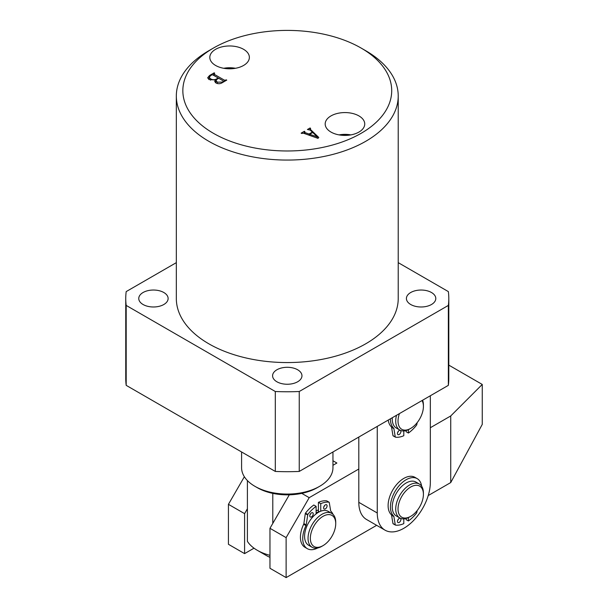 <?xml version="1.0" encoding="UTF-8"?>
<svg xmlns="http://www.w3.org/2000/svg" width="608" height="608" viewBox="0 0 608 608"><rect width="100%" height="100%" fill="white"/><g stroke="black" fill="none" stroke-linecap="round" stroke-linejoin="round"><path stroke-width="0.91" d="M276.891 381.771A14.683 8.482 180 0 1 272.589 375.774A14.683 8.482 180 0 1 281.656 367.939A14.683 8.482 180 0 1 297.662 369.778A14.683 8.482 180 0 1 301.963 375.774A14.683 8.482 180 0 1 292.896 383.602A14.683 8.482 180 0 1 276.891 381.771M410.719 304.502A14.683 8.482 180 0 1 406.418 298.505A14.683 8.482 180 0 1 415.484 290.677A14.683 8.482 180 0 1 431.49 292.516A14.683 8.482 180 0 1 435.792 298.505A14.683 8.482 180 0 1 426.725 306.341A14.683 8.482 180 0 1 410.719 304.502M143.062 304.502A14.683 8.482 180 0 1 138.761 298.505A14.683 8.482 180 0 1 147.828 290.677A14.683 8.482 180 0 1 163.833 292.516A14.683 8.482 180 0 1 168.127 298.505A14.683 8.482 180 0 1 159.068 306.341A14.683 8.482 180 0 1 143.062 304.502M213.438 133.319A104.424 60.283 0 0 0 361.114 133.319A104.424 60.283 0 0 0 361.114 48.055L365.727 50.722A110.945 64.053 180 0 1 398.225 96.018A110.945 64.053 180 0 1 329.734 155.192A110.945 64.053 180 0 1 208.825 141.307A110.945 64.053 180 0 1 176.328 96.018A110.945 64.053 180 0 1 208.825 50.722L213.438 48.055A104.424 60.283 0 0 0 213.438 133.319M358.94 115.915A19.775 11.415 0 0 0 337.189 113.491A19.775 11.415 0 0 0 325.189 124.245A19.775 11.415 0 0 0 330.98 132.065A19.775 11.415 0 0 0 352.328 134.588A19.775 11.415 0 0 0 364.732 124.245A19.775 11.415 0 0 0 358.94 115.915M350.824 134.892A18.962 10.944 0 0 0 339.097 134.892M347.373 135.326A17.457 10.078 0 0 0 342.547 135.326M243.572 49.309A19.775 11.415 0 0 0 221.821 46.884A19.775 11.415 0 0 0 209.821 57.638A19.775 11.415 0 0 0 215.604 65.459A19.775 11.415 0 0 0 236.953 67.982A19.775 11.415 0 0 0 249.364 57.638A19.775 11.415 0 0 0 243.572 49.309M235.456 68.286A18.962 10.944 0 0 0 223.729 68.286M232.005 68.712A17.457 10.078 0 0 0 227.179 68.712M176.328 96.018L176.328 298.505A110.945 64.053 0 0 0 208.825 343.801A110.945 64.053 0 0 0 329.734 357.686A110.945 64.053 0 0 0 398.225 298.505L398.225 96.018M304.593 131.754L304.965 132.567L309.062 134.018L312.33 132.134L310.194 130.089L307.428 129.512L310.05 127.992L310.574 128.296L310.354 129.36L318.79 137.469L317.984 138.358L303.438 133.198L301.659 133.448L301.135 133.144L304.365 131.282L304.889 131.586L304.236 132.118L304.236 133.479M310.354 128.425L310.354 130.241M365.727 50.722L361.114 48.055A104.424 60.283 0 0 0 213.438 48.055M209 79.549L207.662 77.794L209.57 75.491L214.168 72.838L214.692 73.142L214.046 74.184L224.428 80.172L226.761 80.112L222.414 82.62C220.377 83.934 218.242 84.056 216 82.984L214.708 81.487L215.445 79.975L209 79.549M214.115 73.477L214.046 75.597M275.302 391.506L126.19 305.421L126.19 385.35L275.302 471.436A161.523 93.26 0 0 0 299.25 471.436L299.25 391.506A161.523 93.26 0 0 1 275.302 391.506L275.302 471.436M398.225 262.648L448.354 291.597A161.523 93.26 0 0 1 448.803 298.505A161.523 93.26 0 0 1 448.354 305.421L299.25 391.506M176.328 262.648L126.19 291.597A161.523 93.26 0 0 0 125.75 298.505A161.523 93.26 0 0 0 126.19 305.421M448.354 305.421L448.354 385.35L299.25 471.436M448.354 385.35A161.523 93.26 0 0 0 448.803 378.442L448.803 298.505M125.75 298.505L125.75 378.442A161.523 93.26 0 0 0 126.19 385.35M304.965 133.737L304.965 132.567M309.062 135.196L309.062 134.018M312.33 132.734L312.33 132.134M310.05 128.729L310.05 127.992M304.365 131.913L304.365 131.282M309.639 134.292L317.33 136.906L312.732 132.506L309.639 134.292L309.639 135.402M317.163 138.069L317.163 136.967M317.33 138.13L317.33 136.906M209.57 76.22L209.57 75.491M214.168 73.446L214.168 72.838M224.428 81.457L224.428 80.172M225.743 80.697L225.743 80.089M226.237 80.408L226.237 79.808M215.445 82.62L215.445 79.975M211.592 74.928L209.129 77.14L210.566 78.835C212.519 79.982 214.51 80.02 216.532 78.949L218.188 77.991L212.815 74.883L211.592 74.928M218.188 78.592L218.188 77.991M216.532 79.602L216.532 78.949M210.566 80.203L210.566 78.835M216.881 79.352L216.045 80.621L217.375 82.164L222.308 82.072L223.151 81.586L223.204 80.887L218.713 78.288L216.881 79.352M217.375 83.57L217.375 82.164M223.151 82.194L223.204 80.887M222.308 82.68L222.308 82.072M316.631 522.029A17.944 10.359 120 0 0 310.794 541.88A17.944 10.359 120 0 0 323.038 545.627A17.944 10.359 120 0 0 329.452 539.919A17.944 10.359 120 0 0 335.73 523.648A17.944 10.359 120 0 0 329.354 514.619A17.944 10.359 120 0 0 316.631 522.029M323.038 545.627L321.89 546.296A19.578 11.301 -60 0 1 312.094 547.261A19.578 11.301 -60 0 1 314.898 520.547A19.578 11.301 -60 0 1 331.679 513.35A19.578 11.301 -60 0 1 335.73 522.318L335.73 523.648M312.094 547.261L308.636 545.262A19.578 11.301 -60 0 1 311.433 518.548A19.578 11.301 -60 0 1 328.214 511.351L331.679 513.35M316.114 512.992A17.13 9.888 -60 0 1 319.185 511.678M316.114 510.994A19.578 11.301 -60 0 1 318.425 509.884A19.578 11.301 -60 0 0 316.114 510.994M319.58 486.347L317.27 487.677A42.423 24.495 180 0 1 272.787 493.377A42.423 24.495 180 0 1 257.283 487.677A42.423 24.495 180 0 1 257.275 487.677L254.972 486.347A45.684 26.372 0 0 0 319.58 486.347A45.684 26.372 0 0 0 332.956 467.696L332.956 451.972M257.283 487.677L254.972 486.347A45.684 26.372 0 0 1 241.589 467.696L241.589 451.972M269.967 557.331A29.366 16.956 180 0 1 266.509 555.621L257.275 550.293A42.423 24.495 0 0 1 247.403 541.34L247.403 480.571M257.275 550.293A42.423 24.495 0 0 0 269.967 555.332M272.787 523.427L272.787 493.377M428.222 495.558L450.733 482.562L450.733 415.956L430.335 427.728M358.804 469.026L309.198 497.671L286.125 537.632L269.967 528.306L289.302 494.821M376.656 525.327L286.125 577.6L286.125 537.632M286.125 577.6L269.967 568.275L269.967 528.306M332.956 465.302L336.885 463.03L332.956 460.765M247.403 508.774L244.591 513.654L228.433 504.328L244.363 476.74M254.022 548.18L244.591 553.622L244.591 513.654M244.591 553.622L228.433 544.297L228.433 504.328M450.733 482.562L482.25 424.399L482.25 384.438L450.733 415.956M448.803 365.127L482.25 384.438M301.766 493.377L309.198 497.671M413.698 485.701A17.944 10.359 120 0 0 398.384 505.347A17.944 10.359 120 0 0 407.74 517.628A17.944 10.359 120 0 0 410.719 516.321A17.944 10.359 120 0 0 423.411 494.342A17.944 10.359 120 0 0 413.698 485.701M410.719 516.321L409.572 516.982A19.578 11.301 -60 0 1 406.319 518.419A19.578 11.301 -60 0 1 399.775 517.955A19.578 11.301 -60 0 1 397.495 500.148A19.578 11.301 -60 0 1 412.817 483.58A19.578 11.301 -60 0 1 419.36 484.044A19.578 11.301 -60 0 1 423.411 493.004L423.411 494.342M399.775 517.955L396.317 515.956A19.578 11.301 -60 0 1 394.03 498.15A19.578 11.301 -60 0 1 409.359 481.589A19.578 11.301 -60 0 1 415.895 482.045L419.36 484.044M377.264 426.398L377.264 512.992A37.529 21.668 120 0 0 385.039 530.168A37.529 21.668 120 0 0 413.957 520.114A37.529 21.668 120 0 0 430.335 482.349L430.335 395.755M358.804 437.053L358.804 502.33A37.529 21.668 120 0 0 366.578 519.513L385.039 530.168M399.418 413.607A17.944 10.359 120 0 0 410.719 428.397A17.944 10.359 120 0 0 417.985 421.564A17.944 10.359 120 0 0 423.411 406.418A17.944 10.359 120 0 0 422.028 400.558M410.719 428.397L409.572 429.066A19.578 11.301 -60 0 1 399.775 430.031A19.578 11.301 -60 0 1 396.515 415.279M399.775 430.031L396.317 428.032A19.578 11.301 -60 0 1 392.312 417.711M422.621 400.208A19.578 11.301 -60 0 1 423.411 405.08L423.411 406.418M313.234 513.866A2.447 1.414 120 0 0 312.725 512.749A2.447 1.414 120 0 0 310.84 513.403A2.447 1.414 120 0 0 309.776 515.865A2.447 1.414 120 0 0 310.278 516.99A2.447 1.414 120 0 0 312.162 516.329A2.447 1.414 120 0 0 313.234 513.866M327.081 505.871A2.447 1.414 120 0 0 326.572 504.754A2.447 1.414 120 0 0 324.687 505.408A2.447 1.414 120 0 0 323.616 507.87A2.447 1.414 120 0 0 324.125 508.995A2.447 1.414 120 0 0 326.01 508.341A2.447 1.414 120 0 0 327.081 505.871M307.595 514.938L305.284 513.608L305.497 513.122A28.713 16.576 120 0 1 313.812 505.012L316.114 506.35A28.713 16.576 120 0 0 307.808 514.452L306.196 524.909A1.634 0.942 -60 0 1 305.976 525.616L303.666 524.286A22.192 12.814 120 0 0 300.428 537.183A22.192 12.814 120 0 0 305.026 547.337L307.329 548.674A22.192 12.814 120 0 0 317.733 547.952M305.976 525.616A22.192 12.814 120 0 0 302.738 538.513A22.192 12.814 120 0 0 307.329 548.674M333.017 514.376A22.192 12.814 120 0 0 330.874 511.244A1.634 0.942 -60 0 1 330.653 510.788L329.255 502.436L326.732 500.863A28.713 16.576 120 0 0 318.425 502.352L318.425 511.237L319.405 511.799M316.114 513.882L316.114 506.35M318.425 502.352L320.735 503.682L320.735 511.214M329.042 502.193A28.713 16.576 120 0 0 320.735 503.682M305.284 513.608L303.886 523.579L306.196 524.909M309.943 514.908A2.447 1.414 120 0 0 310.756 513.494M323.783 506.912A2.447 1.414 120 0 0 324.604 505.499M303.666 524.286A1.634 0.942 120 0 0 303.886 523.579M398.438 519.065A2.447 1.414 -60 0 1 397.624 520.478M400.915 519.437A2.447 1.414 -60 0 1 399.844 521.9A2.447 1.414 -60 0 1 397.959 522.553A2.447 1.414 -60 0 1 397.457 521.436A2.447 1.414 -60 0 1 398.521 518.974A2.447 1.414 -60 0 1 400.406 518.32A2.447 1.414 -60 0 1 400.915 519.437M395.337 525.031L392.966 523.549L391.567 515.189A1.634 0.942 120 0 0 391.347 514.74L393.657 516.07A22.192 12.814 -60 0 1 390.42 506.912A22.192 12.814 -60 0 1 400.102 484.584A22.192 12.814 -60 0 1 417.202 478.64A22.192 12.814 -60 0 1 421.618 486.172M391.347 514.74A22.192 12.814 -60 0 1 388.109 505.582A22.192 12.814 -60 0 1 397.792 483.254A22.192 12.814 -60 0 1 414.892 477.31L417.202 478.64M403.796 518.86L403.796 523.625A28.713 16.576 -60 0 1 395.489 525.114L393.095 523.754M417.194 510.53L416.723 512.856A28.713 16.576 -60 0 1 408.416 520.965L406.106 519.635L406.106 518.48M408.416 520.965L408.416 517.598M392.966 523.549L395.276 524.879L393.878 516.519L391.567 515.189M393.657 516.07A1.634 0.942 -60 0 1 393.878 516.519M398.438 431.14A2.447 1.414 -60 0 1 397.624 432.554M400.915 431.513A2.447 1.414 -60 0 1 399.844 433.975A2.447 1.414 -60 0 1 397.959 434.629A2.447 1.414 -60 0 1 397.457 433.512A2.447 1.414 -60 0 1 398.521 431.049A2.447 1.414 -60 0 1 400.406 430.396A2.447 1.414 -60 0 1 400.915 431.513M395.337 437.106L392.966 435.624L391.567 427.264A1.634 0.942 120 0 0 391.347 426.816L393.657 428.146A22.192 12.814 -60 0 1 390.42 418.988A22.192 12.814 -60 0 1 390.42 418.806M391.347 426.816A22.192 12.814 -60 0 1 388.254 420.052M403.796 430.935L403.796 435.708A28.713 16.576 -60 0 1 395.489 437.19L393.095 435.83M417.194 422.606L416.723 424.931A28.713 16.576 -60 0 1 408.416 433.04L406.106 431.71L406.106 430.555M408.416 433.04L408.416 429.674M392.966 435.624L395.276 436.954L393.878 428.594L391.567 427.264M393.657 428.146A1.634 0.942 -60 0 1 393.878 428.594M377.264 512.992L358.804 502.33M305.497 513.122L307.808 514.452M310.019 128.873L310.019 129.937M213.758 73.849L213.758 75.43M209.129 77.14L209.129 79.618M216.045 80.621L216.045 83.007M223.47 81.206L223.47 82.004M326.823 500.893L329.126 502.223"/></g></svg>
